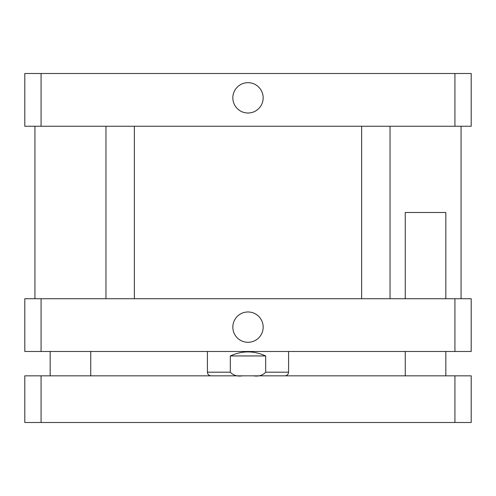 <?xml version="1.0" encoding="UTF-8"?>
<svg xmlns="http://www.w3.org/2000/svg" width="496" height="496" viewBox="0 0 496 496"><rect width="100%" height="100%" fill="white"/><g stroke="black" fill="none" stroke-linecap="round" stroke-linejoin="round"><path stroke-width="0.74" d="M405.257 298.728L405.257 212.493L445.836 212.493L445.836 298.728M454.925 422.499L471.2 422.499L471.2 375.832L24.8 375.832L24.8 422.499L454.925 422.499L454.925 375.832M41.075 375.832L41.075 422.499M232.835 97.848A15.165 15.165 0 0 1 255.583 84.711A15.165 15.165 0 0 1 255.583 110.98A15.165 15.165 0 0 1 232.835 97.848M232.835 327.137A15.165 15.165 0 0 1 255.583 313.999A15.165 15.165 0 0 1 255.583 340.268A15.165 15.165 0 0 1 232.835 327.137M242.538 375.832C237.417 376.631 233.337 375.416 230.311 372.18L230.311 355.948C242.104 350.573 253.896 350.573 265.689 355.948L265.689 372.18C262.663 375.416 258.583 376.631 253.462 375.832M230.311 355.948L265.689 355.948M471.2 351.484L24.8 351.484L24.8 298.728L471.2 298.728L471.2 351.484M454.925 298.728L454.925 351.484M41.075 298.728L41.075 351.484M41.075 73.501L24.8 73.501L24.8 126.257L471.2 126.257L471.2 73.501L41.075 73.501L41.075 126.257M454.925 126.257L454.925 73.501M230.311 372.18L207.421 372.18C207.632 374.399 208.853 375.615 211.073 375.832M288.579 351.484L288.579 372.18L265.689 372.18M90.743 375.832L90.743 351.484M50.164 375.832L50.164 351.484M445.836 375.832L445.836 351.484M405.257 375.832L405.257 351.484M207.421 351.484L207.421 372.18M288.579 372.18C288.368 374.399 287.147 375.615 284.927 375.832M105.964 126.257L105.964 298.728M134.373 126.257L134.373 298.728M361.627 126.257L361.627 298.728M390.036 126.257L390.036 298.728M34.943 126.257L34.943 298.728M461.057 126.257L461.057 298.728"/></g></svg>
